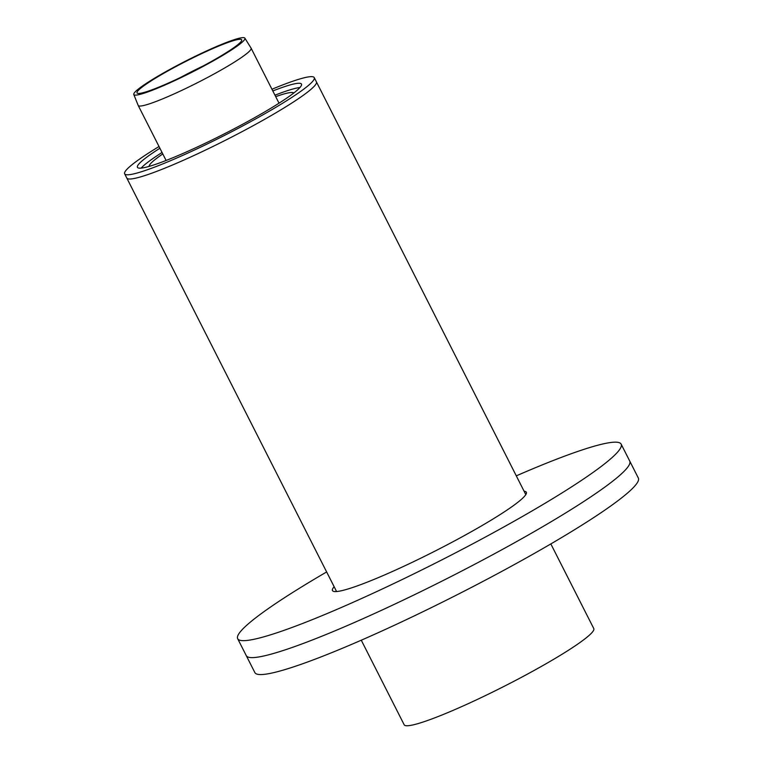<?xml version="1.0" encoding="UTF-8"?>
<svg xmlns="http://www.w3.org/2000/svg" width="763" height="763" viewBox="0 0 763 763"><rect width="100%" height="100%" fill="white"/><g stroke="black" fill="none" stroke-linecap="round" stroke-linejoin="round"><path stroke-width="1.14" d="M621.139 444.133L638.345 478.039A215.004 22.098 153.1 0 1 456.608 595.026A215.004 22.098 153.1 0 1 254.871 672.594L246.268 655.636A215.004 22.098 -26.9 0 0 448.005 578.077A215.004 22.098 -26.9 0 0 629.742 461.09A215.004 22.098 153.1 0 1 448.005 578.077A215.004 22.098 153.1 0 1 246.268 655.636L237.665 638.688A215.004 22.098 -26.9 0 0 439.402 561.12A215.004 22.098 -26.9 0 0 621.139 444.133A215.004 22.098 -26.9 0 0 516.293 475.845M524.114 491.258A108.699 11.168 153.1 0 1 526.336 492.23A108.699 11.168 153.1 0 1 434.462 551.372A108.699 11.168 153.1 0 1 332.468 590.591A108.699 11.168 153.1 0 1 334.137 586.709M326.64 571.954A215.004 22.098 -26.9 0 0 270.445 607.11A215.004 22.098 -26.9 0 0 237.665 638.688M271.943 89.242A106.305 10.93 153.1 0 1 314.261 77.616A106.305 10.93 153.1 0 1 224.398 135.461A106.305 10.93 153.1 0 1 124.655 173.811L126.801 178.046A106.305 10.93 -26.9 0 0 226.554 139.696A106.305 10.93 -26.9 0 0 316.416 81.851A106.305 10.93 153.1 0 1 226.554 139.696A106.305 10.93 153.1 0 1 126.801 178.046L336.578 591.535M361.271 640.205L404.18 724.783A106.305 10.93 -26.9 0 0 503.923 686.433A106.305 10.93 -26.9 0 0 593.786 628.588L550.838 543.924M133.792 94.498L138.179 105.418A63.31 6.505 -26.9 0 0 138.208 105.475A63.31 6.505 -26.9 0 0 197.607 82.633A63.31 6.505 -26.9 0 0 251.113 48.193A63.31 6.505 -26.9 0 0 251.084 48.136L244.866 38.15A62.27 6.4 -26.9 0 0 204.036 52.113A62.27 6.4 -26.9 0 0 143.31 85.408A62.27 6.4 -26.9 0 0 133.792 94.498A62.27 6.4 -26.9 0 0 192.247 72.084A62.27 6.4 -26.9 0 0 244.866 38.15M145.971 84.302A58.675 6.028 -26.9 0 0 137.006 92.876A58.675 6.028 -26.9 0 0 192.085 71.751A58.675 6.028 -26.9 0 0 241.661 39.781A58.675 6.028 -26.9 0 0 203.187 52.933A58.675 6.028 -26.9 0 0 145.971 84.302M203.463 65.818A59.724 6.142 -26.9 0 0 180.573 77.435M149.167 166.372A81.136 8.336 153.1 0 1 161.622 154.746A81.136 8.336 153.1 0 1 162.796 153.935M275.701 96.653A81.136 8.336 153.1 0 1 293.793 93M141.145 168.108A91.97 9.452 153.1 0 1 153.611 158.055A91.97 9.452 153.1 0 1 162.052 152.476M274.966 95.194A91.97 9.452 153.1 0 1 299.926 87.554M272.811 90.95A91.97 9.452 153.1 0 1 301.48 84.102A91.97 9.452 153.1 0 1 223.74 134.145A91.97 9.452 153.1 0 1 137.435 167.326A91.97 9.452 153.1 0 1 151.456 153.811A91.97 9.452 153.1 0 1 159.896 148.241M124.655 173.811A106.305 10.93 153.1 0 1 140.859 158.199A106.305 10.93 153.1 0 1 159.028 146.525M525.812 494.605L314.261 77.616M279.02 103.186L251.113 48.193M166.105 160.468L138.208 105.475"/></g></svg>
